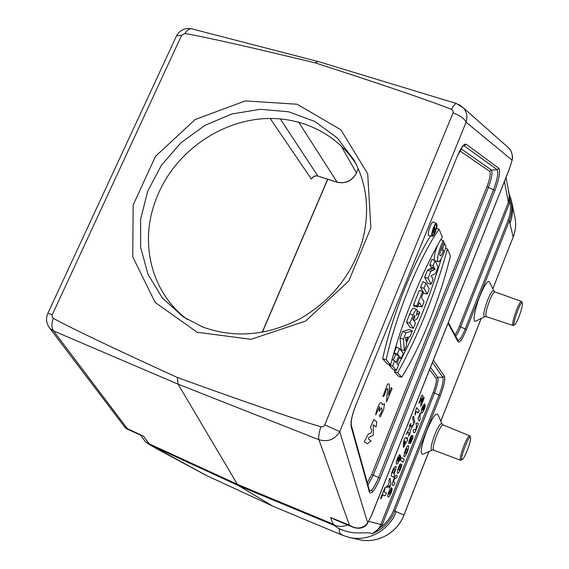 <?xml version="1.0" encoding="UTF-8"?>
<svg xmlns="http://www.w3.org/2000/svg" width="569" height="569" viewBox="0 0 569 569"><rect width="100%" height="100%" fill="white"/><g stroke="black" fill="none" stroke-linecap="round" stroke-linejoin="round"><path stroke-width="0.85" d="M356.272 164.405C336.464 132.812 299.237 115.706 261.448 118.843C223.603 122.15 187.144 145.031 166.546 177.997C160.906 187.194 156.518 196.846 153.388 206.952C140.465 248.176 153.374 294.472 187.336 319.486M53.202 318.284L52.056 316.777L52.277 314.7L181.632 35.321L184.939 33.486C205.9 37.156 249.314 46.95 315.19 62.875C381.159 84.191 426.615 99.682 451.566 109.355L453.066 110.77L453.059 112.833L324.771 424.808C323.932 426.458 322.637 427.113 320.888 426.771C318.917 432.845 318.263 437.163 318.925 439.723L178.083 384.167L53.472 330.895L127.335 428.656L143.559 436.188L149.128 443.784L148.182 443.841L207.024 475.784L272.715 506.118L238.696 485.72L237.358 484.319L178.083 384.167L177.35 377.489C113.487 348.32 72.107 328.583 53.202 318.284C51.43 323.811 51.523 328.014 53.472 330.895L49.908 328.384L48.699 326.741M192.5 29.033L191.305 28.727C189.1 28.663 186.981 30.249 184.939 33.486M318.974 61.772L317.971 61.495L315.19 62.875M456.971 103.686L456.381 103.508C455.086 103.672 453.486 105.621 451.566 109.355M320.888 426.771C293.689 418.727 245.844 402.304 177.35 377.489M324.771 424.808L339.75 431.658L367.716 522.925L367.503 523.487C362.574 530.721 353.954 527.698 352.83 527.1L349.7 525.272C356.756 529.575 362.759 528.793 367.716 522.925L371.785 514.86L367.595 523.331M371.792 514.845L509.283 169.349L512.022 160.43C512.925 155.65 511.908 151.582 508.963 148.232L505.635 145.259M419.801 312.367L416.33 315.169C417.297 311.912 417.426 310.034 416.714 309.529L413.613 308.106C412.568 308.27 411.309 310.183 409.829 313.853L406.501 322.168L410.171 327.474L413.393 328.263L415.462 323.128L414.047 320.98L417.29 318.604L419.801 312.367L417.162 310.987M399.587 348.591L397.454 353.875L398.883 355.611L396.109 362.481L394.658 360.796L392.51 366.102L396.38 370.455L398.478 365.248L396.949 363.463L399.715 356.628L401.216 358.456L403.314 353.264L399.587 348.591L396.429 347.054L394.061 352.901L395.512 354.643L393.3 360.127M389.374 364.473L389.118 365.113L393.158 369.601L396.38 370.455M390.626 364.793L386.138 359.75C395.846 314.949 420.071 255.758 439.062 229.264L442.333 236.981C423.827 267.224 402.319 320.326 390.626 364.793L387.361 363.968L382.674 358.769C391.451 318.014 412.305 264.962 430.498 235.95M412.319 330.93L409.36 329.472L402.76 331.421L400.064 338.064L401.138 349.828L404.403 350.554L406.458 345.475L406.273 343.633L409.019 336.82L410.043 336.571L412.319 330.93L405.946 332.858L402.76 331.421M421.992 306.954L419.389 302.623L417.575 307.111L416.835 305.909L422.582 291.705L423.293 292.957L421.48 297.445L424.047 301.847L421.992 306.954L418.763 306.186L418.272 305.382M417.575 307.111L414.303 306.328L413.457 304.977L419.431 290.226L422.582 291.705M437.682 244.883C434.68 252.586 433.678 257.807 434.68 260.545M435.2 260.951L438.962 261.712C441.395 259.265 443.749 254.258 446.018 246.697L444.659 243.511L442.625 248.561L441.345 248.226M420.598 287.345L423.969 293.298L427.191 294.045L429.239 288.974L426.06 283.099L422.909 281.634L420.598 287.345L423.969 288.263L427.191 294.045M395.206 370.149L394.31 371.671L398.499 376.329L401.664 377.197C420.747 347.012 440.242 298.248 450.399 255.958L447.469 249.058L445.563 248.162M441.26 258.774C429.609 297.722 415.249 333.1 398.186 364.9M433.407 222.123L433.237 222.052C431.089 221.32 426.43 235.957 428.926 235.58L432.17 236.334M431.615 268.12L427.604 270.04L424.652 277.331L427.938 283.469L431.16 284.201L433.116 279.365L431.103 275.723L435.413 273.653L438.094 267.01L435.093 260.737L431.949 259.293L429.737 264.77L431.615 268.12L435.143 269.279L432.895 270.325L429.78 268.959M489.511 281.911L489.482 281.833C487.733 280.133 484.553 284.806 479.944 295.873C474.439 309.557 472.263 324.01 476.011 321.001L484.56 316.805M441.942 423.813L437.895 414.509C435.904 412.425 432.141 417.952 426.601 431.082C421.003 446.573 419.801 454.29 422.987 454.233L431.942 450.171M492.811 288.817L513.16 237.01L509.34 220.829L466.409 329.636C462.49 339.067 459.702 343.121 458.052 341.798L448.031 323.256M433.358 360.149L444.446 376.237C445.442 379.246 444.069 385.754 440.321 395.768L394.843 511.026L403.919 515.073L428.87 451.566M272.715 506.118L342.666 535.329C336.08 531.012 341.364 531.496 338.74 528.494L334.095 525.351L335.575 525.685L333.235 524.17L237.358 484.319L149.128 443.784M333.235 524.17L330.568 517.484L349.437 525.173L318.925 439.723C327.915 442.248 334.857 439.567 339.75 431.658L466.111 122.235C464.738 118.885 460.385 115.749 453.059 112.833M510.023 223.105C512.612 216.234 513.21 209.328 511.801 202.393L510.749 198.489M510.727 198.439L510.549 197.912M508.821 192.806L510.642 198.304C512.534 206.006 512.1 213.51 509.34 220.829L508.217 220.018C510.507 214.058 511.147 207.891 510.137 201.526L460.627 326.969L465.222 328.918L508.217 220.018M342.666 535.329L349.224 537.413C367.951 541.944 388.961 530.628 396.152 511.908M430.513 367.29L437.725 377.261C438.592 379.701 437.49 384.993 434.439 393.143L381.479 526.688C386.892 522.385 390.917 516.986 393.542 510.485L394.843 511.026C390.391 521.695 382.873 529.248 372.282 533.701C365.753 530.969 355.127 536.169 338.74 528.494M203.503 473.899L207.024 475.784M158.587 449.723L158.95 449.965M317.95 176.113C315.688 175.551 313.718 176.248 312.04 178.218L311.407 179.114L270.154 118.452M280.233 118.843L317.858 176.034L336.876 182.123C345.575 183.972 352.111 180.871 356.471 172.827L358.235 168.659M508.857 192.934L510.137 201.526L508.963 200.857L509.127 194.015M380.234 525.984L381.479 526.688L372.282 533.701C375.675 532.065 378.321 529.497 380.234 525.984L433.201 392.482C435.925 385.22 436.9 380.505 436.117 378.335L429.631 369.509M444.659 243.511L443.585 243.027M442.625 248.561L443.507 250.573L440.755 249.862M443.507 250.573C442.362 253.902 441.338 255.68 440.434 255.901C438.507 255.844 441.608 246.441 443.962 242.252L443.301 240.701L440.762 239.563M443.301 240.701C439.126 248.433 435.669 262.387 438.663 261.761M426.06 283.099L423.969 288.263M416.835 305.909L413.457 304.977M407.824 337.111L406.053 341.5L405.569 337.509L407.824 337.111M405.946 332.858L403.421 339.11L400.064 338.064M403.421 339.11L404.403 350.554M447.469 249.058C434.609 295.112 418.009 336.315 397.66 372.681L394.31 371.671M397.66 372.681L401.664 377.197M435.328 232.038C437.07 227.259 437.454 224.392 436.487 223.439C434.46 222.749 430.008 236.74 432.362 236.377C433.194 236.206 434.183 234.762 435.328 232.038M436.345 225.054L435.975 224.762C434.346 224.549 431.018 234.99 432.696 235.025C433.358 234.997 434.161 233.852 435.121 231.59C436.267 228.567 436.672 226.391 436.345 225.054M439.062 229.264L436.572 228.176M386.138 359.75L382.674 358.769M397.454 353.875L394.061 352.901M398.883 355.611L395.512 354.643M394.658 360.796L392.027 359.501M392.51 366.102L389.118 365.113M401.216 358.456L399.189 357.929M412.71 318.953L413.563 320.255C414.737 317.694 415.1 316.051 414.652 315.304L412.71 318.953M416.714 309.529C415.719 309.7 414.517 311.542 413.101 315.055L409.829 313.853M413.101 315.055L409.886 323.114L406.501 322.168M409.886 323.114L413.393 328.263M432.895 270.325L430.79 271.392L427.604 270.04M430.79 271.392L428.023 278.241L424.652 277.331M428.023 278.241L431.16 284.201M435.093 260.737L433.101 265.666L429.737 264.77M433.101 265.666L434.168 267.828L430.861 267.025M434.168 267.828L435.143 269.279M433.891 231.014L433.578 230.303L434.488 228.553L433.891 231.014M433.969 232.821L433.158 230.986L434.887 227.522L434.51 229.855L435.591 228.838L433.905 231.042L434.318 231.974L433.969 232.821L432.39 232.493M433.158 230.986L432.732 230.879M435.591 228.838L434.944 228.503M140.657 435.193L142.897 435.875M127.2 428.592L126.496 428.713M127.335 428.656L125.393 427.902L126.538 428.727M124.888 427.241L125.393 427.902M331.371 517.811L336.748 520.443M508.963 148.232L508.963 148.232C509.362 148.388 513.736 154.185 512.136 160.216L466.111 122.235C467.682 116.994 466.879 112.313 463.699 108.181L459.041 104.525M338.377 521.119L331.236 517.754M335.575 525.685C339.657 526.78 343.683 526.538 347.666 524.959M143.018 435.932L140.621 435.178L145.052 441.181L148.182 443.841M143.644 439.275L145.052 441.174M454.873 334.672C456.253 333.164 457.775 330.347 459.425 326.243L508.963 200.857M467.469 449.915C469.845 443.543 470.869 439.396 470.542 437.476C469.212 433.535 458.614 461.978 462.313 459.581C463.607 458.536 465.328 455.314 467.469 449.915M470.52 437.433L469.66 435.783C468.401 436.039 466.395 439.567 463.65 446.373C460.705 454.403 459.667 459.034 460.541 460.285L462.163 459.645M519.042 316.599C521.624 309.586 522.719 305.034 522.321 302.95C520.813 299.621 511.168 327.452 514.789 324.686C515.855 323.775 517.271 321.08 519.042 316.599M521.688 301.648L521.41 301.392C520.336 301.648 518.672 304.621 516.396 310.311C513.224 319.053 512.114 324.11 513.06 325.468L514.561 324.799M197.166 332.253L155.152 302.416L132.748 256.882L133.174 205.011L155.437 156.411L195.117 119.554L245.253 100.905L297.075 104.227L340.916 129.803L367.688 173.765L370.881 227.927L348.761 280.965L305.638 321.058L251.064 339.309L197.166 332.253M362.958 238.859C369.871 210.174 366.884 183.901 353.996 160.038L337.083 137.798L314.721 121.41L288.533 111.766L260.282 109.298L231.782 113.992L204.769 125.436L180.85 142.869L161.44 165.209L147.734 191.156L140.621 219.15L140.671 247.501L148.04 274.422L162.464 298.099L183.175 316.848L202.799 327.054C234.52 338.441 266.854 335.738 299.813 318.932C331.983 300.254 353.036 273.568 362.958 238.859M371.208 490.45L373.122 491.332M388.997 494.248C390.391 491.068 390.704 489.866 389.936 490.62L388.997 494.248M386.493 493.003C384.836 497.349 384.381 495.258 383.534 495.179C383.143 494.212 382.375 495.25 381.23 498.302C380.263 499.326 380.547 498.067 382.084 494.518L385.192 487.1L384.146 491.879L386.493 493.003M391.159 491.31C392.525 486.374 392.638 489.34 390.86 493.565C388.3 498.167 387.375 498.245 388.101 493.807C389.274 489.575 392.596 484.994 391.273 489.596C389.509 494.418 389.473 494.987 391.159 491.31M389.466 485.535C387.688 487.206 386.571 487.711 386.109 487.05C388.812 484.752 389.715 482.583 388.833 480.542C389.801 477.868 390.284 477.611 390.284 479.774L390.775 483.7C390.234 487.548 387.966 490.3 389.466 485.535M396.38 475.392C399.011 475.158 395.363 479.88 394.914 478.294C393.371 480.713 393.378 482.249 394.922 482.889C393.556 487.199 391.237 485.748 392.816 481.964C393.25 480.549 395.683 474.39 396.38 475.392M392.631 472.455C393.236 474.005 394.033 473.131 395.021 469.816C394.523 468.017 393.727 468.899 392.631 472.455M393.727 477.377C392.19 476.111 389.36 477.533 393.279 468.899C396.266 464.574 396.828 465.534 394.957 471.786C393.008 475.058 395.519 473.188 393.727 477.377M399.808 464.589C401.856 461.985 399.395 466.637 398.421 469.254C399.353 472.633 400.583 465.591 401.856 464.226C401.799 466.971 398.414 474.638 397.375 473.209C397.091 471.281 397.902 468.408 399.808 464.589M397.468 461.338C398.869 458.159 399.189 456.914 398.435 457.618L397.468 461.338M404.331 459.439C403.265 462.177 402.589 462.882 402.304 461.551L400.37 460.229C402.055 455.328 402.127 458.77 402.909 458.443L404.331 459.439M399.616 458.522C401.017 453.465 401.095 456.63 399.296 460.876C396.728 465.414 395.832 465.371 396.6 460.748C397.795 456.416 401.109 452.006 399.751 456.715C397.966 461.594 397.916 462.199 399.616 458.522M405.135 452.618C405.555 454.375 406.337 453.429 407.475 449.773C407.084 447.888 406.302 448.834 405.135 452.618M371.088 440.769C366.678 438.514 368.086 437.568 373.364 435.107L373.214 424.751L376.081 426.928L376.749 421.807L373.883 419.552L370.476 427.049C372.489 431.302 371.763 433.599 368.292 433.934L364.309 441.757L367.318 443.735L371.088 440.769M405.014 456.26C402.617 459.183 404.715 449.361 407.496 446.167C410.135 443.237 407.802 453.045 405.014 456.26M404.196 444.922C406.828 438.386 403.556 441.003 404.196 444.922M407.653 439.702C406.23 443.386 405.882 441.551 404.21 446.473C402.482 449.467 403.656 443.521 403.72 441.195C404.715 437.589 405.633 436.764 406.458 438.72C408.115 435.527 406.728 439.809 407.653 439.702M410.427 443.671L410.256 442.376L412.148 438.18L409.836 442.504C407.945 444.894 408.286 442.874 410.861 436.444C411.977 434.609 412.013 435.008 410.967 437.639L409.58 441.231L411.444 437.554C412.859 434.986 413.314 435.121 412.81 437.966L410.427 443.671M380.277 416.928L383.606 409.751L384.516 403.613L382.133 404.765C382.19 402.838 381.458 402.283 379.936 403.101C377.631 407.141 376.216 411.074 375.689 414.886L379.651 406.529L379.21 411.245L381.579 407.781C382.61 409.509 381.835 412.176 379.26 415.79L380.277 416.928M409.95 433.919L408.656 436.224L408.94 432.76L408.016 432.34L406.081 434.403L409.41 428.35L409.815 424.759L410.846 423.478L410.576 426.949L413.855 424.09L410.221 430.491L409.95 433.919M418.364 424.033L415.235 431.793C413.514 434.986 412.433 429.517 414.31 429.367L415.484 429.808C416.593 427.504 416.736 425.434 415.918 423.606C416.963 422.653 417.774 422.795 418.364 424.033M414.758 421.97C413.883 423.798 413.45 423.727 413.45 421.757L412.561 417.689C414.019 414.033 413.635 418.357 414.104 418.933L414.758 421.97M388.371 394.893C389.95 385.967 389.9 381.899 387.318 384.644L382.901 396.607C384.36 396.145 385.313 393.94 385.768 389.993L387.674 388.563L386.443 402.013L392.069 388.67L391.316 387.567L388.371 394.893M419.936 418.044C420.413 418.884 420.157 419.886 419.161 421.06L417.902 418.613L420.292 413.144L419.936 418.044M416.615 407.617L419.246 410.505C418.364 412.795 417.802 413.464 417.561 412.518C416.949 410.761 416.117 411.6 415.071 415.043C414.986 413.514 415.498 411.038 416.615 407.617M422.269 410.341C423.606 407.297 423.933 406.067 423.244 406.643L422.269 410.341M424.246 407.838C425.648 402.824 425.605 406.159 423.884 410.228C421.48 414.46 420.69 414.232 421.529 409.552C422.731 405.256 425.776 401.316 424.424 405.967C422.689 410.711 422.632 411.337 424.246 407.838M421.985 401.942L423.834 397.29C424.51 396.998 424.026 398.769 422.383 402.603L420.719 406.451L420.939 403.144C421.857 398.57 421.771 397.162 420.683 398.926C420.32 401.394 419.73 402.788 418.912 403.101L421.686 395.562C423.101 393.99 423.201 396.116 421.985 401.942M52.277 314.7L47.839 313.313M176.148 36.672L176.546 35.819L181.632 35.321M371.735 514.81L509.305 169.121M466.203 144.277L498.928 168.346C500.464 171.639 499.113 179.071 494.888 190.636L380.17 478.209C375.014 490.108 371.443 494.795 369.445 492.256L351.215 426.928C350.39 422.475 351.862 415.398 355.625 405.704L457.469 155.792C461.139 147.236 464.048 143.395 466.203 144.277L464.183 145.863L463.045 145.941M367.304 482.889L371.692 474.567L487.071 186.483C489.945 178.623 490.827 173.588 489.717 171.383L459.837 150.842M509.554 203.304L508.43 202.472L504.404 181.603M440.804 421.195L481.154 318.476M334.095 525.351L238.696 485.72L150.721 445.235M492.832 288.867L513.16 237.01C515.67 230.481 516.254 223.887 514.909 217.237L511.801 202.393M359.11 539.632C377.105 544 397.183 533.061 403.919 515.073L403.962 515.087C397.226 533.053 377.155 544.007 359.11 539.632L349.224 537.413M461.032 148.737L491.46 170.039L497.178 169.69L464.183 145.863M489.717 171.383L491.46 170.039C492.718 172.599 491.701 178.403 488.394 187.457L493.579 189.669C497.37 179.292 498.572 172.635 497.178 169.69L498.928 168.346M487.071 186.483L488.394 187.457L373.214 475.236L378.655 477.54L493.579 189.669L494.888 190.636M369.551 490.94C371.77 491.09 374.807 486.623 378.655 477.54L380.17 478.209M371.692 474.567L373.214 475.236L367.93 485.137M457.91 340.326C459.603 340.461 462.035 336.656 465.222 328.918L466.409 329.636M459.425 326.243L460.627 326.969C458.863 331.35 457.227 334.437 455.705 336.229M436.117 378.335L437.725 377.261L442.831 377.311L432.433 362.46M433.201 392.482L439.09 395.114C442.511 385.981 443.756 380.049 442.831 377.311L444.446 376.237M393.542 510.485L439.09 395.114L440.321 395.768M368.684 521.417L382.347 524.803M337.125 182.201L298.618 122.058M262.195 332.289L327.644 179.221M340.838 145.486L356.478 173.004C352.154 180.97 345.66 184.043 337.004 182.222M311.407 179.114C312.858 176.468 315.013 175.437 317.858 176.034L336.969 182.208M448.329 322.509L457.974 340.447L458.052 341.798M355.625 405.704L355.668 405.782C352.247 414.595 350.788 421.096 351.293 425.292L351.215 426.928M457.469 155.792L355.589 405.782M351.393 425.655L369.509 490.805L369.445 492.256M434.311 229.976L433.784 229.791M434.133 228.582L433.557 228.382M443.144 424.943L443.087 424.922C441.608 425.107 439.432 428.692 436.558 435.69C433.507 443.955 432.54 448.763 433.642 450.122L460.499 460.271M433.599 450.107L432.184 450.058C430.185 450.051 431.01 444.994 434.673 434.88C438.272 426.288 440.705 422.632 441.985 423.905L443.087 424.922L469.66 435.783M495.044 291.933L494.902 291.876C493.65 292.089 491.836 295.119 489.461 300.965C486.182 309.97 485.151 315.212 486.353 316.691L512.954 325.432M486.218 316.641L484.909 316.634C482.832 316.563 483.735 311.072 487.619 300.155C490.613 292.914 492.669 289.82 493.785 290.866L493.814 290.915M125.372 427.881L49.908 328.384C46.267 323.733 45.598 318.676 47.888 313.199L176.546 35.819C179.882 30.15 184.804 27.789 191.305 28.727L317.957 61.495M508.835 148.089L463.699 108.181L456.381 103.508L318.092 61.509M158.801 449.88L205.288 474.916M356.5 172.962L358.278 168.758M510.628 198.204L508.821 192.791M457.476 155.942L463.024 145.778M403.962 515.087L428.926 451.537M440.826 421.245L481.21 318.455M513.16 237.124C515.678 230.566 516.261 223.937 514.909 217.237M262.359 332.26L327.772 179.263M436.487 223.439L433.237 222.052M434.887 227.522L434.076 227.173M126.567 428.741L141.105 435.399M352.496 526.951L335.646 519.988M509.312 169.278L512.121 160.266M158.801 449.887L149.597 444.652M509.063 193.737L506.026 177.528M508.387 191.781L508.601 192.308M508.992 193.474L509.134 194.022M340.255 521.432L334.131 519.319M141.34 435.505L140.899 435.306M522.321 302.95L521.659 301.591M521.41 301.392L494.902 291.876L493.785 290.866L489.482 281.833"/></g></svg>
